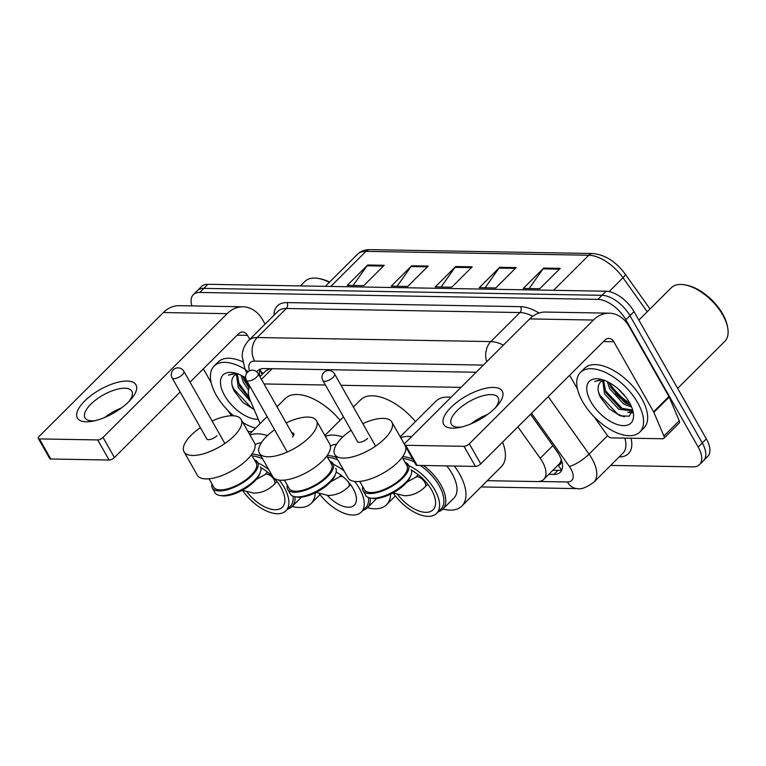 <?xml version="1.0" encoding="UTF-8"?>
<svg xmlns="http://www.w3.org/2000/svg" width="766" height="766" viewBox="0 0 766 766"><rect width="100%" height="100%" fill="white"/><g stroke="black" fill="none" stroke-linecap="round" stroke-linejoin="round"><path stroke-width="1.15" d="M558.088 465.058L558.117 465.058A8.416 4.337 -134.9 0 0 560.865 461.055A25.249 13.003 45.1 0 1 559.075 464.072L543.755 479.353A25.249 13.003 -134.9 0 0 540.193 458.269L517.873 426.882M270.159 368.676L265.946 370.715L259.942 376.7A25.249 13.003 45.1 0 1 260.153 369.193M560.865 461.055L561.239 459.437M250.08 386.6A25.249 13.003 -134.9 0 0 250.166 400.149L260.114 423.598M460.998 387.376L341.023 385.288M325.387 385.02L264.059 383.948M487.3 480.694L537.339 481.565A25.249 13.003 -134.9 0 0 543.755 479.353M630.801 405.358A33.666 17.34 45.1 0 1 615.51 393.236A33.666 17.34 45.1 0 0 630.801 405.358M191.883 305.902A25.249 13.003 45.1 0 1 193.329 294.671A25.249 13.003 45.1 0 1 199.734 292.449L597.949 299.382A25.249 13.003 45.1 0 1 625.86 319.767L698.171 447.057A25.249 13.003 45.1 0 1 699.502 464.646A25.249 13.003 45.1 0 1 693.086 466.867L610.655 465.431M699.502 464.646L707.669 456.498A25.249 13.003 45.1 0 0 706.348 438.899L634.037 311.618A25.249 13.003 45.1 0 0 606.117 291.233L207.912 284.301A25.249 13.003 45.1 0 0 201.506 286.513L197.417 290.592A25.249 13.003 45.1 0 1 203.823 288.37L602.038 295.312A25.249 13.003 45.1 0 1 629.949 315.688L702.259 442.978A25.249 13.003 45.1 0 1 703.59 460.567A25.249 13.003 45.1 0 0 702.259 442.978L629.949 315.688A25.249 13.003 45.1 0 0 602.038 295.312L203.823 288.37A25.249 13.003 45.1 0 0 197.417 290.592L193.329 294.671M548.772 474.345L553.895 474.432A25.249 13.003 -134.9 0 0 560.3 472.22A25.249 13.003 -134.9 0 0 556.748 451.126L530.532 414.262M476.165 372.257L264.069 368.57A25.249 13.003 -134.9 0 0 257.663 370.782A25.249 13.003 -134.9 0 0 256.773 371.874M561.899 469.73A25.249 13.003 45.1 0 1 557.983 470.362L552.861 470.276M242.966 376.23A33.666 17.34 -134.9 0 0 248.615 384.015M609.276 382.607A33.666 17.34 -134.9 0 0 629.738 403.136M560.195 268.368L539.762 288.734L523.255 288.447L543.697 268.081L560.195 268.368M428.194 266.07L407.751 286.436L391.254 286.149L411.687 265.783L428.194 266.07M384.187 265.295L363.754 285.67L347.257 285.383L367.69 265.007L384.187 265.295M516.188 267.602L495.755 287.968L479.257 287.681L499.691 267.315L516.188 267.602M472.191 266.836L451.758 287.202L435.26 286.915L455.693 266.549L472.191 266.836M441.101 287.02L455.023 267.334A6.731 5.094 -89 0 1 455.693 266.549M485.108 287.786L499.03 268.1A6.731 5.094 -89 0 1 499.691 267.315M353.107 285.488L367.029 265.802A6.731 5.094 -89 0 1 367.69 265.007M397.104 286.254L411.026 266.568A6.731 5.094 -89 0 1 411.687 265.783M529.105 288.552L543.027 268.866A6.731 5.094 -89 0 1 543.697 268.081M86.232 421.798A33.666 13.549 150.4 0 1 84.662 401.039A33.666 13.549 150.4 0 1 127.099 381.047A33.666 13.549 150.4 0 1 130.737 399.613A33.666 13.549 150.4 0 1 92.782 421.176A33.666 13.549 150.4 0 1 86.232 421.798M129.023 401.441A26.934 10.839 -29.6 0 0 131.838 391.215A26.934 10.839 -29.6 0 0 124.772 388.218A26.934 10.839 -29.6 0 0 96.42 399.431A26.934 10.839 -29.6 0 0 85.007 417.824A26.934 10.839 -29.6 0 0 92.073 420.821A26.934 10.839 -29.6 0 0 95.233 420.639M104.741 417.451A26.934 10.839 150.4 0 1 121.421 407.981M252.071 431.622L248.021 431.545M265.093 324.095L262.815 320.083A33.666 25.479 91 0 0 242.966 306.793A33.666 25.479 91 0 0 227.157 313.658L103.008 437.434L114.431 457.532L180.144 392.01M242.966 306.793L179.158 305.682A33.666 25.479 91 0 0 163.35 312.547L39.21 436.323A4.203 1.695 -29.6 0 0 38.3 438.449A4.203 1.695 -29.6 0 0 39.401 438.918L50.824 459.016A4.203 1.695 150.4 0 1 49.713 458.547L38.3 438.449M114.431 457.532A4.203 1.695 150.4 0 1 109.126 460.031L97.703 439.933L39.401 438.918M97.703 439.933A4.203 1.695 -29.6 0 0 103.008 437.434M109.126 460.031L50.824 459.016M190.035 382.148L238.571 333.756A8.416 6.367 -89 0 1 242.525 332.042A8.416 6.367 -89 0 1 247.485 335.364L249.764 339.376M203.354 368.867L211.177 382.646M227.751 410.365L231.581 415.756M255.528 428.175A42.082 21.678 45.1 0 1 242.899 422.535M233.563 415.794A42.082 21.678 45.1 0 1 216.347 395.342A42.082 21.678 45.1 0 1 214.135 366.024A42.082 21.678 45.1 0 1 245.197 369.365M235.612 373.166L228.402 375.091L236.445 373.406M234.137 375.79L233.324 376.795A21.036 10.839 45.1 0 1 234.099 375.828A21.036 10.839 45.1 0 1 238.245 374.028M233.324 376.795C230.987 380.204 231.275 384.934 234.166 390.986L242.908 402.466L254.168 409.58M258.276 419.251A29.453 15.167 45.1 0 1 224.591 395.486A29.453 15.167 45.1 0 1 233.678 372.716A29.453 15.167 45.1 0 1 245.656 377.849M237.355 374.162L239.519 386.188L249.601 398.722M236.407 374.421L238.245 387.462L250.922 401.939M242.717 376.096L244.632 381.095L249.18 388.046M241.003 375.225L243.349 382.368L248.529 390.076M214.135 366.024L218.224 361.945A42.082 21.678 45.1 0 1 242.745 361.782M300.444 285.91L304.973 281.39A37.869 19.504 45.1 0 1 318.637 278.498A37.869 19.504 45.1 0 1 329.323 282.348M318.637 278.498L320.245 278.805A36.194 18.643 45.1 0 1 329.61 282.06M242.86 376.642L249.572 387.309M237.757 381.727L249.122 397.248M232.222 385.796L233.668 389.004L251.21 407.636L253.939 409.044M411.083 469.568A26.092 10.504 150.4 0 1 411.055 474.891A26.092 10.504 150.4 0 1 405.453 482.752A26.092 10.504 150.4 0 1 370.304 498.044A34.93 17.991 45.1 0 1 367.268 507.896A34.93 17.991 45.1 0 1 362.979 510.386M368.494 497.555A33.666 17.34 45.1 0 1 365.602 507.762L361.265 512.09A33.666 17.34 45.1 0 1 319.422 493.831M354.591 481.412A33.666 17.34 45.1 0 1 359.493 488.631A33.666 17.34 45.1 0 1 361.265 512.09M336.159 472.076A23.823 12.266 45.1 0 1 353.059 488.526A23.823 12.266 45.1 0 1 354.313 505.12A23.823 12.266 45.1 0 1 327.379 495.411M390.612 494.127A46.286 23.842 45.1 0 1 386.524 504.737A46.286 23.842 45.1 0 1 367.421 507.734M325.378 436.39A46.286 23.842 45.1 0 1 342.814 436.917M353.385 407.043L360.595 399.852A46.286 23.842 45.1 0 1 415.459 421.597M336.628 444.184A34.93 17.991 -134.9 0 0 330.462 446.157M330.989 463.306A33.666 17.34 45.1 0 1 344.135 470.975M327.494 457.158A33.666 17.34 45.1 0 1 337.93 460.069M327.283 455.368A34.93 17.991 45.1 0 1 336.485 457.522M292.334 437.003A6.731 2.71 -29.6 0 0 293.79 433.604A6.731 2.71 -29.6 0 0 291.836 432.857M286.206 422.928A32.823 13.214 150.4 0 1 316.473 420.716A32.823 13.214 150.4 0 1 309.387 437.3A32.823 13.214 150.4 0 1 280.356 454.659A32.823 13.214 150.4 0 1 259.396 453.137A32.823 13.214 150.4 0 1 266.482 436.553A32.823 13.214 150.4 0 1 274.601 429.774M259.396 453.137L272.715 476.586A32.823 13.214 -29.6 0 0 293.675 478.108A32.823 13.214 -29.6 0 0 322.706 460.749A32.823 13.214 -29.6 0 0 329.792 444.165L316.473 420.716M335.738 468.256A26.092 10.504 150.4 0 1 335.709 473.58L335.01 475.408A24.407 9.824 150.4 0 1 329.763 482.762A24.407 9.824 150.4 0 1 296.882 497.067L294.958 496.732A26.092 10.504 150.4 0 1 290.362 494.032L287.7 489.34A26.092 10.504 150.4 0 1 287.327 485.28M335.709 473.58A26.092 10.504 150.4 0 1 330.098 481.441A26.092 10.504 150.4 0 1 294.958 496.732M284.397 480.11L289.165 488.507A24.407 9.824 -29.6 0 0 304.753 489.637A24.407 9.824 -29.6 0 0 326.335 476.73A24.407 9.824 -29.6 0 0 331.611 464.397L326.833 456M329.773 461.17A26.092 10.504 150.4 0 1 333.076 463.564A26.092 10.504 150.4 0 1 327.436 476.749A26.092 10.504 150.4 0 1 304.361 490.546A26.092 10.504 150.4 0 1 287.7 489.34M242.573 490.441A33.666 17.34 -134.9 0 0 285.91 510.778L290.199 506.498A33.666 17.34 -134.9 0 0 293.081 496.224M285.91 510.778A33.666 17.34 -134.9 0 0 284.148 487.32A33.666 17.34 -134.9 0 0 279.236 480.1M287.518 509.189A35.016 18.03 -134.9 0 0 291.97 506.642A35.016 18.03 -134.9 0 0 295.034 496.741M315.266 492.816A46.286 23.842 45.1 0 1 311.178 503.425A46.286 23.842 45.1 0 1 292.172 506.45M247.14 492.155A28.62 14.736 -134.9 0 0 282.348 507.207A28.62 14.736 -134.9 0 0 280.844 487.262A28.62 14.736 -134.9 0 0 274.333 478.377M272.83 476.787A28.62 14.736 -134.9 0 0 260.679 467.586M277.014 406.746L285.249 398.54A46.286 23.842 45.1 0 1 340.104 420.285M250.022 435.078A46.286 23.842 45.1 0 1 267.458 435.605M261.321 442.796A35.016 18.03 -134.9 0 0 255.097 444.749M261.091 456.134A35.016 18.03 -134.9 0 0 251.976 453.999M262.642 458.853A33.666 17.34 -134.9 0 0 252.177 455.904M268.78 469.663A33.666 17.34 -134.9 0 0 255.633 461.994M212.115 421.022A32.823 13.214 150.4 0 1 241.118 419.404A32.823 13.214 150.4 0 1 234.032 435.988A32.823 13.214 150.4 0 1 205.001 453.348A32.823 13.214 150.4 0 1 184.041 451.825A32.823 13.214 150.4 0 1 191.127 435.241A32.823 13.214 150.4 0 1 200.395 427.658M184.041 451.825L197.36 475.274A32.823 13.214 -29.6 0 0 218.32 476.797A32.823 13.214 -29.6 0 0 247.351 459.437A32.823 13.214 -29.6 0 0 254.436 442.853L241.118 419.404M260.383 466.944A26.092 10.504 150.4 0 1 260.354 472.268L259.655 474.097A24.407 9.824 150.4 0 1 254.408 481.45A24.407 9.824 150.4 0 1 221.527 495.755L219.603 495.42A26.092 10.504 150.4 0 1 215.016 492.72L212.345 488.028A26.092 10.504 150.4 0 1 211.981 483.968M260.354 472.268A26.092 10.504 150.4 0 1 254.752 480.129A26.092 10.504 150.4 0 1 219.603 495.42M209.041 478.798L213.81 487.195A24.407 9.824 -29.6 0 0 229.398 488.325A24.407 9.824 -29.6 0 0 250.98 475.418A24.407 9.824 -29.6 0 0 256.256 463.085L251.487 454.688M254.427 459.859A26.092 10.504 150.4 0 1 257.721 462.252A26.092 10.504 150.4 0 1 252.081 475.437A26.092 10.504 150.4 0 1 229.005 489.235A26.092 10.504 150.4 0 1 212.345 488.028M206.59 438.573A6.731 2.71 -29.6 0 0 206.724 438.947A6.731 2.71 -29.6 0 0 211.023 439.253A6.731 2.71 -29.6 0 0 216.979 435.691M393.284 493.065A33.666 17.34 -134.9 0 0 436.62 513.402L440.91 509.122A33.666 17.34 -134.9 0 0 439.138 485.673A33.666 17.34 -134.9 0 0 420.275 465.45M436.62 513.402A33.666 17.34 -134.9 0 0 434.849 489.943A33.666 17.34 -134.9 0 0 406.334 464.617M438.219 511.812A35.016 18.03 -134.9 0 0 442.671 509.266A35.016 18.03 -134.9 0 0 440.833 484.868A35.016 18.03 -134.9 0 0 423.56 465.508M442.671 509.266L453.912 498.063A35.016 18.03 -134.9 0 0 452.074 473.666A35.016 18.03 -134.9 0 0 446.779 465.91M454.372 466.044A46.286 23.842 45.1 0 1 459.447 473.79A46.286 23.842 45.1 0 1 461.879 506.048A46.286 23.842 45.1 0 1 442.872 509.074M502.582 442.126A46.286 23.842 45.1 0 1 501.318 466.724L461.879 506.048M397.841 494.779A28.62 14.736 -134.9 0 0 433.049 509.83A28.62 14.736 -134.9 0 0 431.545 489.886A28.62 14.736 -134.9 0 0 411.38 470.209M400.216 436.792L435.95 401.164A46.286 23.842 45.1 0 1 450.992 397.353M484.217 415.833A46.286 23.842 45.1 0 1 484.811 416.407M400.733 437.702A46.286 23.842 45.1 0 1 411.553 436.677M412.75 459.15A35.016 18.03 -134.9 0 0 402.686 456.622M414.339 461.965A33.666 17.34 -134.9 0 0 402.878 458.528M362.816 423.646A32.823 13.214 150.4 0 1 391.828 422.028A32.823 13.214 150.4 0 1 384.733 438.612A32.823 13.214 150.4 0 1 355.702 455.971A32.823 13.214 150.4 0 1 334.742 454.449A32.823 13.214 150.4 0 1 341.837 437.865A32.823 13.214 150.4 0 1 351.106 430.281M334.742 454.449L348.061 477.898A32.823 13.214 -29.6 0 0 369.02 479.42A32.823 13.214 -29.6 0 0 398.052 462.061A32.823 13.214 -29.6 0 0 405.626 446.626M411.055 474.891L410.356 476.72A24.407 9.824 150.4 0 1 405.109 484.074A24.407 9.824 150.4 0 1 372.238 498.379L370.304 498.044A26.092 10.504 150.4 0 1 365.717 495.343L363.055 490.652A26.092 10.504 150.4 0 1 362.682 486.592M359.742 481.421L364.52 489.819A24.407 9.824 -29.6 0 0 380.099 490.949A24.407 9.824 -29.6 0 0 401.69 478.041A24.407 9.824 -29.6 0 0 406.957 465.709L402.188 457.312M405.128 462.482A26.092 10.504 150.4 0 1 408.422 464.876A26.092 10.504 150.4 0 1 402.792 478.061A26.092 10.504 150.4 0 1 379.716 491.858A26.092 10.504 150.4 0 1 363.055 490.652M357.301 441.197A6.731 2.71 -29.6 0 0 357.425 441.57A6.731 2.71 -29.6 0 0 361.724 441.877A6.731 2.71 -29.6 0 0 367.68 438.315M452.543 428.175A33.666 13.549 150.4 0 1 450.973 407.416A33.666 13.549 150.4 0 1 493.409 387.424A33.666 13.549 150.4 0 1 497.048 405.99A33.666 13.549 150.4 0 1 459.093 427.552A33.666 13.549 150.4 0 1 452.543 428.175M495.334 407.818A26.934 10.839 -29.6 0 0 498.149 397.592A26.934 10.839 -29.6 0 0 491.083 394.595A26.934 10.839 -29.6 0 0 462.721 405.808A26.934 10.839 -29.6 0 0 451.318 424.201A26.934 10.839 -29.6 0 0 458.384 427.198A26.934 10.839 -29.6 0 0 461.544 427.016M471.052 423.828A26.934 10.839 150.4 0 1 487.722 414.358M653.877 412.367A4.203 2.164 -134.9 0 0 653.59 411.782L668.909 396.51A4.203 2.164 45.1 0 1 669.206 397.085L653.877 412.367L663.921 436.046A4.203 2.164 -134.9 0 1 663.854 438.401A4.203 2.164 -134.9 0 1 662.791 438.765L611.364 437.874A4.203 2.164 -134.9 0 1 607.084 435.059L594.062 416.742M668.909 396.51L629.116 326.46A33.666 25.479 91 0 0 609.267 313.17A33.666 25.479 91 0 0 593.458 320.035L469.319 443.811L480.732 463.909L604.881 340.133A8.416 6.367 -89 0 1 608.826 338.419A8.416 6.367 -89 0 1 613.796 341.741L653.59 411.782M669.206 397.085L679.25 420.764A4.203 2.164 45.1 0 1 679.183 423.119L663.854 438.401M609.267 313.17L545.469 312.059A33.666 25.479 91 0 0 529.66 318.924L405.52 442.7A4.203 1.695 -29.6 0 0 404.611 444.826A4.203 1.695 -29.6 0 0 405.712 445.295L417.135 465.393A4.203 1.695 150.4 0 1 416.024 464.924L404.611 444.826M480.732 463.909A4.203 1.695 150.4 0 1 475.427 466.408L464.014 446.31L405.712 445.295M464.014 446.31A4.203 1.695 -29.6 0 0 469.319 443.811M475.427 466.408L417.135 465.393M569.655 375.244L577.487 389.023M638.854 320.102L671.284 287.767A37.869 19.504 45.1 0 1 684.948 284.875L686.556 285.182A36.194 18.643 45.1 0 1 722.692 313.983A36.194 18.643 45.1 0 1 727.403 326.153L727.7 327.752A37.869 19.504 45.1 0 1 724.77 341.406L677.651 388.391M684.948 284.875A37.869 19.504 45.1 0 1 722.778 315.017A37.869 19.504 45.1 0 1 727.7 327.752M637.657 402.677A42.082 21.678 45.1 0 1 639.869 432.005A42.082 21.678 45.1 0 1 582.658 401.719A42.082 21.678 45.1 0 1 580.446 372.4A42.082 21.678 45.1 0 1 637.657 402.677M580.446 372.4L584.525 368.322A42.082 21.678 45.1 0 1 641.745 398.607A42.082 21.678 45.1 0 1 643.957 427.926L639.869 432.005M601.923 379.543L594.713 381.468L602.756 379.783M600.448 382.167L599.625 383.172A21.036 10.839 45.1 0 1 600.41 382.205A21.036 10.839 45.1 0 1 604.546 380.405M599.625 383.172C597.298 386.591 597.576 391.311 600.467 397.363L609.123 408.757L620.278 415.881L629.259 416.149L632.544 409.638L631.481 410.653M590.902 401.863A29.453 15.167 45.1 0 1 599.989 379.093A29.453 15.167 45.1 0 1 629.403 402.533A29.453 15.167 45.1 0 1 633.233 412.443A29.453 15.167 45.1 0 1 618.976 425.015A29.453 15.167 45.1 0 1 590.902 401.863M603.665 380.539L605.829 392.565L620.096 408.039L632.055 409.944M602.718 380.798L604.556 393.839L618.813 409.312L631.481 410.643L632.429 409.283M609.027 382.473L610.942 387.472L625.2 402.945L630.878 405.377M607.314 381.602L609.659 388.745L623.926 404.218L631.586 406.995M617.76 388.573L625.487 396.702M627.747 412.127L632.055 412.884M609.171 383.019L610.196 385.193L627.727 403.826L630.648 405.319M604.068 388.113L605.092 390.287L622.624 408.92L625.544 410.413M629.556 411.811L632.266 412.232M598.533 392.173L599.979 395.38L617.511 414.013L624.309 416.867M263.245 373.406A25.249 13.328 157 0 1 260.162 369.863L262.135 374.517M558.117 465.058A25.249 19.112 91 0 0 561.679 469.817M272.141 368.705L261.455 379.361M552.841 445.649L540.193 458.269M539.12 481.479L567.434 481.967A16.833 8.665 -134.9 0 0 570.823 468.763A16.833 8.665 -134.9 0 0 569.33 466.427L531.527 413.267M548.207 396.644L589.064 454.104A33.666 17.34 45.1 0 1 592.041 458.767A33.666 17.34 45.1 0 1 593.813 482.226L622.93 453.185A33.666 17.34 -134.9 0 0 624.826 438.104M607.562 435.663L589.064 454.104A16.833 4.462 144.6 0 1 569.33 466.427M274.008 315.209A37.869 19.504 45.1 0 1 286.982 302.589L520.593 306.659A37.869 19.504 45.1 0 1 539.025 313.035M631.012 438.219A37.869 19.504 45.1 0 1 619.158 456.948M199.734 292.449L207.912 284.301M698.171 447.057L706.348 438.899M625.86 319.767L634.037 311.618M597.949 299.382L606.117 291.233M248.663 340.477A33.666 17.34 45.1 0 1 257.213 337.519L286.331 308.487A33.666 17.34 -134.9 0 0 277.78 311.446L248.663 340.477C242.554 347.075 242.113 353.777 242.228 356.688L244.785 368.379L246.786 373.109M483.356 365.085L254.609 361.112A16.833 12.735 -89 0 1 257.213 337.519L490.824 341.588L519.942 312.557L286.331 308.487A4.203 3.188 91 0 0 286.982 302.589M486.716 361.744A16.833 12.735 -89 0 1 490.824 341.588A33.666 17.34 45.1 0 1 503.377 345.121M532.801 316.243A33.666 17.34 -134.9 0 0 519.942 312.557A4.203 3.188 91 0 0 520.593 306.659M254.609 361.112A16.833 8.665 -134.9 0 0 249.592 370.782M248.356 371.5A16.833 8.886 157 0 1 244.785 368.379M481.048 486.937L577.363 488.612A16.833 12.735 -89 0 1 567.434 481.967M557.983 470.362L553.895 474.432M330.797 286.436L365.995 251.353A8.416 6.367 -89 0 1 369.94 249.639L592.712 253.517A8.416 6.367 91 0 0 588.767 255.231L365.995 251.353A33.666 17.34 -134.9 0 0 357.444 254.312C360.719 251.133 364.884 249.572 369.94 249.639M592.712 253.517C604.91 254.638 615.711 261.445 625.113 273.941A8.416 2.231 144.6 0 1 623.007 277.752A33.666 17.34 -134.9 0 0 588.767 255.231L553.569 290.314M647.203 311.781L623.007 277.752L609.133 291.587M471.406 267.621L455.023 267.334M427.399 266.855L411.026 266.568M383.402 266.089L367.029 265.802M515.403 268.387L499.03 268.1M559.4 269.153L543.027 268.866M227.157 313.658L163.35 312.547M247.485 335.364L237.144 335.182M343.896 477.448A6.731 3.466 -134.9 0 0 340.889 476.471A6.731 3.466 -134.9 0 0 339.175 477.065L330.73 481.766M248.241 381.008A6.731 2.71 150.4 0 1 246.48 380.262A6.731 6.731 0 0 1 252.445 370.198A6.731 6.731 0 0 1 258.18 373.607A6.731 2.71 150.4 0 1 256.734 377.006A6.731 2.71 150.4 0 1 248.241 381.008M350.579 484.715L348.683 486.601A6.731 3.466 -134.9 0 0 348.329 481.91A6.731 3.466 -134.9 0 0 348.31 481.881M277.043 481.594L274.352 484.275A6.731 3.466 -134.9 0 0 273.998 479.583A6.731 3.466 -134.9 0 0 266.558 474.144A6.731 3.466 -134.9 0 0 264.845 474.738L256.265 479.459M173.911 378.682A6.731 2.71 150.4 0 1 172.149 377.925A6.731 6.731 0 0 1 178.114 367.871A6.731 6.731 0 0 1 183.85 371.28A6.731 2.71 150.4 0 1 182.404 374.679A6.731 2.71 150.4 0 1 173.911 378.682M427.744 484.217L425.063 486.898A6.731 3.466 -134.9 0 0 424.709 482.207A6.731 3.466 -134.9 0 0 417.259 476.768A6.731 3.466 -134.9 0 0 415.555 477.362L406.966 482.082M324.612 381.305A6.731 2.71 150.4 0 1 322.85 380.549A6.731 6.731 0 0 1 328.825 370.495A6.731 6.731 0 0 1 334.56 373.904A6.731 2.71 150.4 0 1 333.105 377.303A6.731 2.71 150.4 0 1 324.612 381.305M593.458 320.035L529.66 318.924M613.796 341.741L603.445 341.559M663.921 436.046L679.25 420.764M577.363 488.612C581.164 489.579 586.651 487.444 593.813 482.226M625.113 273.941L650.018 308.976M357.444 254.312L325.311 286.34M367.268 507.896L376.728 498.465M386.524 504.737L395.371 495.918M324.861 435.481L343.494 416.905M348.683 486.601C342.632 492.519 335.738 495.458 328.001 495.43L316.128 492.385M287.25 452.045L246.48 380.262M341.071 475.179L339.175 477.065M293.435 435.653L258.18 373.607M333.076 463.564L333.526 464.368M301.507 497.134L291.97 506.642M311.178 503.425L320.016 494.606M249.505 434.169L267.123 416.608M274.352 484.275C268.301 490.192 261.407 493.132 253.68 493.103L242.267 490.288M206.983 439.244L172.149 377.925M267.535 472.057L264.845 474.738M224.878 443.495L183.85 371.28M257.721 462.252L258.171 463.057M425.063 486.898C419.002 492.816 412.108 495.755 404.381 495.726L392.977 492.911M357.684 441.867L322.85 380.549M418.236 474.681L415.555 477.362M375.579 446.118L334.56 373.904M391.828 422.028L404.515 444.366M408.422 464.876L408.881 465.68"/></g></svg>
